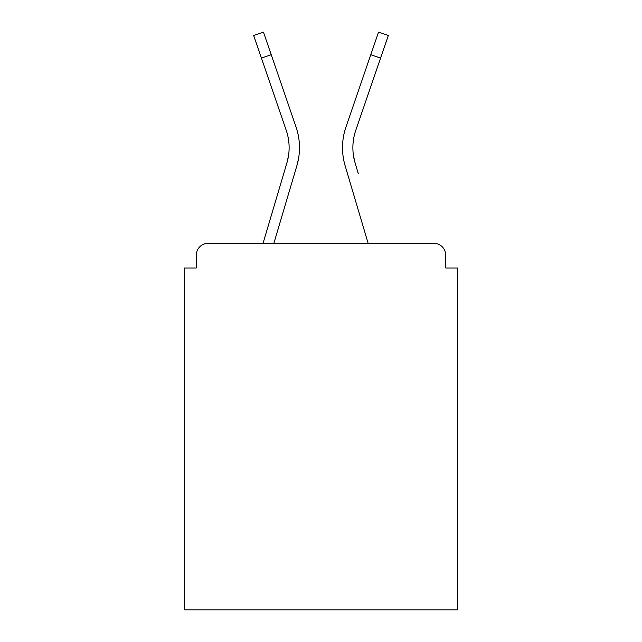<?xml version="1.0" encoding="UTF-8"?>
<svg xmlns="http://www.w3.org/2000/svg" width="642" height="642" viewBox="0 0 642 642"><rect width="100%" height="100%" fill="white"/><g stroke="black" fill="none" stroke-linecap="round" stroke-linejoin="round"><path stroke-width="0.96" d="M445.725 268.003L445.725 255.251L445.725 268.003L457.682 268.003L457.682 609.9L184.318 609.9L184.318 268.003L196.275 268.003L196.275 255.251L196.275 268.003M283.748 173.541L263.06 243.294L283.748 173.541L263.06 243.294L283.748 173.541L263.06 243.294L283.748 173.541L263.06 243.294L283.748 173.541L263.06 243.294L283.748 173.541L263.06 243.294L283.748 173.541L263.06 243.294L283.748 173.541L263.06 243.294L283.748 173.541L263.06 243.294L283.748 173.541L263.06 243.294L283.748 173.541L263.06 243.294L283.748 173.541L263.06 243.294L208.233 243.294L433.767 243.294A11.957 11.957 0 0 1 445.725 255.251M261.422 58.077L253.654 35.462L263.453 32.1L271.221 54.714L261.422 58.077L286.228 130.318A53.398 53.398 0 0 1 286.918 162.843L288.491 155.829L286.918 162.843L288.491 155.829L286.918 162.843L288.491 155.829L286.918 162.843L288.491 155.829L286.918 162.843L288.491 155.829L286.918 162.843L288.491 155.829L286.918 162.843L288.491 155.829L286.918 162.843L288.491 155.829L286.918 162.843L288.491 155.829L286.918 162.843L288.491 155.829L286.918 162.843L288.491 155.829L286.918 162.843L288.491 155.829L286.918 162.843L288.491 155.829L286.918 162.843L288.491 155.829L286.918 162.843L288.491 155.829L286.918 162.843L288.491 155.829L286.918 162.843L288.491 155.829L286.918 162.843L288.491 155.829L286.918 162.843L288.491 155.829L286.918 162.843L288.491 155.829L286.918 162.843L288.491 155.829L286.918 162.843L288.491 155.829L286.918 162.843L288.491 155.829L286.918 162.843L288.491 155.829L286.918 162.843L263.06 243.294L208.233 243.294A11.957 11.957 0 0 0 196.275 255.251M271.221 54.714L296.026 126.955A63.759 63.759 0 0 1 296.853 165.788L273.869 243.294L296.853 165.788L273.869 243.294L296.853 165.788L273.869 243.294L296.853 165.788L273.869 243.294L296.853 165.788L273.869 243.294L296.853 165.788L273.869 243.294L296.853 165.788L273.869 243.294L296.853 165.788L273.869 243.294L296.853 165.788L273.869 243.294L296.853 165.788L273.869 243.294L296.853 165.788L273.869 243.294L296.853 165.788L273.869 243.294L368.131 243.294L273.869 243.294L293.683 176.486M353.509 155.829L355.082 162.843L353.509 155.829M345.147 165.788L368.131 243.294L345.147 165.788A63.759 63.759 0 0 1 345.974 126.955L378.547 32.1L388.346 35.462L355.772 130.318A53.398 53.398 0 0 0 355.082 162.843L358.252 173.541M355.772 130.318A53.398 53.398 0 0 0 352.875 147.66A53.398 53.398 0 0 1 355.772 130.318A53.398 53.398 0 0 0 352.875 147.66A53.398 53.398 0 0 1 355.772 130.318A53.398 53.398 0 0 0 352.875 147.66A53.398 53.398 0 0 1 355.772 130.318A53.398 53.398 0 0 0 352.875 147.66A53.398 53.398 0 0 1 355.772 130.318A53.398 53.398 0 0 0 352.875 147.66A53.398 53.398 0 0 1 355.772 130.318A53.398 53.398 0 0 0 352.875 147.66A53.398 53.398 0 0 1 355.772 130.318A53.398 53.398 0 0 0 352.875 147.66A53.398 53.398 0 0 1 355.772 130.318A53.398 53.398 0 0 0 352.875 147.66A53.398 53.398 0 0 1 355.772 130.318A53.398 53.398 0 0 0 352.875 147.66A53.398 53.398 0 0 1 355.772 130.318A53.398 53.398 0 0 0 352.875 147.66A53.398 53.398 0 0 1 355.772 130.318A53.398 53.398 0 0 0 352.875 147.66A53.398 53.398 0 0 1 355.772 130.318A53.398 53.398 0 0 0 352.875 147.66A53.398 53.398 0 0 1 355.772 130.318A53.398 53.398 0 0 0 352.875 147.66A53.398 53.398 0 0 1 355.772 130.318A53.398 53.398 0 0 0 352.875 147.66A53.398 53.398 0 0 1 355.772 130.318A53.398 53.398 0 0 0 352.875 147.66A53.398 53.398 0 0 1 355.772 130.318A53.398 53.398 0 0 0 352.875 147.66A53.398 53.398 0 0 1 355.772 130.318A53.398 53.398 0 0 0 352.875 147.66A53.398 53.398 0 0 1 355.772 130.318A53.398 53.398 0 0 0 352.875 147.66A53.398 53.398 0 0 1 355.772 130.318A53.398 53.398 0 0 0 352.875 147.66A53.398 53.398 0 0 1 355.772 130.318A53.398 53.398 0 0 0 352.875 147.66A53.398 53.398 0 0 1 355.772 130.318A53.398 53.398 0 0 0 352.875 147.66A53.398 53.398 0 0 1 355.772 130.318A53.398 53.398 0 0 0 352.875 147.66A53.398 53.398 0 0 1 355.772 130.318A53.398 53.398 0 0 0 352.875 147.66A53.398 53.398 0 0 1 355.772 130.318A53.398 53.398 0 0 0 352.875 147.66M286.228 130.318A53.398 53.398 0 0 1 289.125 147.66A53.398 53.398 0 0 0 286.228 130.318A53.398 53.398 0 0 1 289.125 147.66A53.398 53.398 0 0 0 286.228 130.318A53.398 53.398 0 0 1 289.125 147.66M296.026 126.955L284.936 94.663M296.853 165.788L298.506 158.791M345.974 126.955L357.064 94.663M380.578 58.077L370.779 54.714"/></g></svg>
